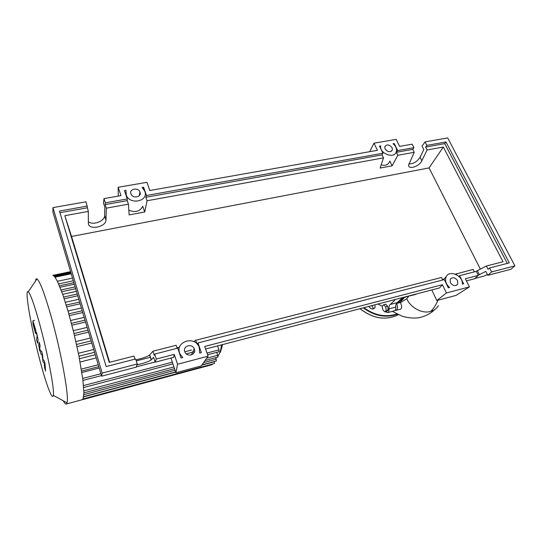 <?xml version="1.0" encoding="UTF-8"?>
<svg xmlns="http://www.w3.org/2000/svg" width="542" height="542" viewBox="0 0 542 542"><rect width="100%" height="100%" fill="white"/><g stroke="black" fill="none" stroke-linecap="round" stroke-linejoin="round"><path stroke-width="0.81" d="M397.753 302.307L402.042 299.259L403.438 297.612M384.806 311.921L382.828 309.834L382.259 306.244L383.675 304.719L385.667 306.799L386.236 310.417L384.806 311.921L386.785 311.399L388.221 309.888L386.236 310.417M385.667 306.799L387.652 306.277L385.653 304.197L383.675 304.719M387.652 306.277L388.221 309.888M382.286 306.216L377.95 304.008M395.524 299.421L390.355 304.435C389.291 305.132 388.838 306.616 388.98 308.872C389.102 310.918 388.661 312.165 387.659 312.619L385.504 311.738M388.98 308.872L395.802 307.063C395.667 304.807 396.134 303.33 397.205 302.632L390.355 304.435M402.245 297.924L397.205 302.632M395.802 307.063C395.917 309.103 395.464 310.349 394.447 310.803L394.278 310.851M409.21 295.844L408.343 296.325M402.184 297.68L400.558 298.107M39.397 323.046C34.18 304.333 30.474 293.913 28.272 291.786C24.092 288.1 31.558 329.868 40.521 362.727C46.565 385.348 52.472 400.985 53.326 395.342C54.715 390.24 47.581 352.605 39.397 323.046M63.312 400.816C64.674 403.377 65.718 404.427 66.429 403.973L67.025 402.848C69.335 397.211 61.124 351.575 50.968 315.837C44.505 293.324 39.83 281.007 36.944 278.879L36.09 278.92L35.352 281.244M82.059 399.752L83.082 398.926L83.874 392.72L82.906 379.969L78.807 355.24L73.644 332.056L68.272 311.914L62.852 294.787L57.499 281.447L54.498 276.467L52.859 275.356M75.656 288.703L61.754 291.718M77.77 295.81L64.22 298.791M80.141 303.798L66.754 306.799M82.736 312.558L69.329 315.62M85.548 322.016L71.91 325.2M88.556 332.158L74.478 335.518M95.256 354.732L79.478 358.682M80.101 362.002L96.212 357.944M81.869 372.503L99.213 368.045M73.881 282.714L59.451 285.803M91.781 343.018L77.011 346.623M216.834 352.327L217.972 357.076L205.045 360.525M217.538 345.904L218.968 349.895L219.063 351.738L207.62 354.766M215.791 357.659L216.4 360.979M214.436 363.513L214.293 361.548M212.044 364.685L212.213 364.116M33.841 326.413L34.979 330.044L34.071 324.746L33.841 326.413M35.406 332.944L35.914 333.682L36.036 333.283L35.799 330.363L32.906 320.776L33.035 324.177L35.406 332.944M37.513 343.161L38.103 339.787L36.558 332.578L37.12 336.23L36.558 339.624L37.513 343.161M39.071 347.51L39.661 350.715L39.071 347.51M44.18 360.694L42.92 359.373L42.5 354.495L41.626 351.27L40.325 350.613L40.02 349.495L39.729 347.944L40.135 345.776L39.146 342.131L38.739 344.394L39.715 349.468L41.009 354.244L41.903 354.339L43.089 361.941L44.315 363.235L44.532 367.273L45.555 371.053L45.061 363.946L44.18 360.694M416.608 293.913L415.463 294.469M410.958 295.39L409.298 295.817M408.966 296.054L406.73 298.764L400.884 302.355L396.683 303.486C397.943 306.941 397.76 309.231 396.141 310.349L395.125 310.315M404.393 297.362C402.32 300.397 399.894 302.389 397.096 303.351L396.683 303.486M400.43 302.497C401.954 305.884 402.028 308.1 400.646 309.143L400.47 309.191M438.424 305.668C436.662 308.54 434.074 310.464 430.653 311.44C422.245 313.967 410.714 307.87 406.73 298.764M437.963 300.234C435.998 304.895 433.566 308.628 430.66 311.44M371.622 305.661L372.903 307.26L373.187 308.947M368.811 306.393L368.878 306.555C370.972 309.387 373.018 309.719 375.023 307.538L374.908 304.807M457.59 280.715L457.658 284.211C455.26 286.488 452.814 285.952 450.321 282.599L450.219 279.184C452.59 276.833 455.05 277.341 457.59 280.715M194.375 349.089C196.57 354.59 187.369 357.639 184.964 352.158L184.734 351.589C182.552 345.925 192.044 343.1 194.232 348.723L194.375 349.089M392.103 147.688L392.408 149.802C390.396 152.566 387.95 152.275 385.071 148.928L384.766 146.868C386.751 144.057 389.197 144.335 392.103 147.688M140.032 192.193C141.97 197.031 132.844 198.968 130.995 194.077L130.893 193.806C128.989 188.887 138.244 187.092 139.971 192.017L140.032 192.193M134.951 359.143L133.976 356.06L109.22 362.388L64.83 215.675L88.326 211.414L85.988 201.78L52.947 207.62L52.913 212.071L101.625 376.182L136.327 367.117L137.241 363.987L135.656 358.967L106.164 366.548L59.444 211.048L87.343 206.062M135.934 359.841C142.431 358.391 146.99 356.799 149.619 355.064L152.905 351.223L154.253 355.349L154.687 354.075L156.299 359.034L155.202 362.192L153.603 357.273L151.198 359.956C148.373 361.744 143.637 363.364 136.997 364.82M88.36 221.637C92.391 225.648 104.315 221.441 104.62 215.926L104.836 207.24L103.468 203.033L103.989 198.602L105.372 202.837L105.162 204.598L106.313 208.155L105.988 220.174C105.527 227.457 88.014 230.418 88.366 223.067L88.326 211.414M152.905 351.223L176.143 345.281L177.159 348.289M179.524 347.144L176.99 347.795M196.929 343.852L195.689 340.288L193.873 341.684M195.689 340.288L441.493 277.477L442.719 280.004M442.516 279.584L443.539 279.32M455.341 274.177L473.132 269.394L474.379 271.86M475.835 271.488L486.364 266.014L503.017 261.752L443.322 147.038L429.074 167.912L71.53 236.454L109.62 362.28M136.272 360.911L150.493 357.239M155.202 362.192L173.704 357.354L174.239 354.373L177.559 364.258L208.108 356.162L204.693 346.46L442.428 284.699L446.432 292.978L469.426 286.881L465.382 278.737L478.315 275.377L476.296 271.366L459.582 275.668L463.593 283.784L462.353 284.11C463.261 275.831 449.501 269.476 446.235 276.677C444.718 280.424 445.829 284.015 449.562 287.463L448.302 287.795L444.318 279.591L197.979 342.937L201.36 352.618L199.707 353.059L199.212 347.246C194.544 334.692 173.596 342.273 180.208 354.305L182.749 357.503L181.062 357.95L177.742 348.14L154.687 354.075M156.299 359.034L174.239 354.373M52.947 207.62L102.187 373.092L137.241 363.987M102.187 373.092L101.625 376.182M64.83 215.675L71.53 236.454M408.837 163.887C413.322 164.009 417.076 161.794 420.077 157.248L423.79 149.578L422.028 146.123L425.05 141.909L426.832 145.385L425.612 147.058L427.103 149.978L443.322 147.038M427.103 149.978L421.845 160.744C419.332 166.469 408.234 170.093 408.634 165.032L414.237 152.309L412.753 149.368L413.939 147.688L412.171 144.186L399.644 146.394L396.155 139.369L373.994 143.19L377.442 150.317L149.816 190.513L146.936 182.322L118.163 187.281L120.961 195.608L103.989 198.602M106.313 208.155L128.427 204.144L129.152 214.903L144.728 211.997L147.065 200.764L383.506 157.885L380.105 168.067L392.137 165.818L397.835 155.283L414.237 152.309M105.372 202.837L127.255 198.928L127.241 200.635L128.427 204.144M127.241 200.635L105.162 204.598M87.194 207.823L59.945 212.715M127.255 198.928L124.436 190.581L125.968 190.317L126.306 195.316C130.31 205.465 149.125 201.014 144.721 191.096L142.106 187.498L143.61 187.241L146.489 195.486L382.937 153.23L379.468 146.089L380.64 145.886C379.278 153.833 394.908 159.314 396.398 151.435C396.913 148.657 395.802 146.083 393.065 143.718L394.224 143.515L397.72 150.588L413.939 147.688M466.452 280.892L474.589 278.764L478.315 275.377M486.364 266.014L488.057 269.32L489.568 267.958L491.601 271.928L487.793 275.316L485.788 271.373L478.24 275.228M491.601 271.928L514.9 265.871L447.672 137.912L425.05 141.909M412.753 149.368L396.371 152.309L397.72 150.588M426.832 145.385L445.998 141.957L444.738 143.623L425.612 147.058M487.793 275.316L510.943 269.272L514.9 265.871M445.998 141.957L509.284 262.884L489.568 267.958M456.262 273.703L456.852 274.909M397.835 155.283L396.371 152.309M444.738 143.623L507.278 263.398M480.388 269.157L429.074 167.912M179.145 350.64L178.718 351.026M128.84 210.235C135.351 212.81 139.985 211.495 142.756 206.299L144.728 211.997M147.065 200.764L145.852 197.288L146.489 195.486M382.937 153.23L382.049 154.883L383.506 157.885M382.049 154.883L145.852 197.288M381.155 164.917C385.579 165.96 388.411 164.795 389.651 161.435M389.854 161.137L392.137 165.818M197.979 342.937L197.207 344.136M143.61 187.241L143.163 188.548M379.915 147.024L380.64 145.886M394.224 143.515L393.668 144.24M459.582 275.668L458.803 276.339M118.163 187.281L118.271 196.082M373.994 143.19L369.691 151.685M208.108 356.162L201.265 365.925L175.879 372.761L177.559 364.258M191.556 350.017L184.795 351.772M170.981 358.072L175.879 372.761M136.401 366.859L155.127 361.968M186.279 353.838L194.503 351.69M474.907 278.48L484.074 276.088L487.407 274.557M205.601 349.028L439.508 287.931L442.428 284.699M446.432 292.978L436.832 300.539L456.093 295.376L469.426 286.881M431.784 289.95L436.832 300.539M218.06 355.931L218.88 354.637C220.127 352.354 221 349.095 221.509 344.875M215.852 357.842L216.495 357.469M58.644 283.906L73.312 280.79M78.996 356.182L94.538 352.314M76.537 344.455L91.151 340.898M66.219 305.051L79.62 302.057M63.631 297.05L77.249 294.062M61.09 289.936L75.128 286.908M68.82 313.832L82.215 310.783M83.841 390.911L173.941 366.948M206.644 358.248L217.877 355.261M81.334 369.095L98.237 364.773M83.502 385.579L172.349 362.178M207.01 353.045L218.968 349.895M82.716 378.452L100.893 373.729M83.834 394.657L175.039 370.233M203.602 362.591L216.333 359.183M83.637 396.873L175.669 372.137M201.841 365.105L214.361 361.738M55.047 277.158L71.226 273.771M53.997 275.946L70.826 272.436M71.422 323.33L84.999 320.173M74.003 333.533L87.98 330.213M363.851 307.693C374.895 315.552 385.904 317.626 396.886 313.913M397.435 314.184C386.087 318.249 374.678 316.142 363.215 307.856M360.044 308.683C373.181 318.764 385.999 320.756 398.485 314.672C385.965 320.796 373.126 318.804 359.983 308.703M151.333 359.827L149.748 354.929M106.022 219.767L104.647 215.52M479.372 274.686L477.38 270.743M421.845 160.744L420.077 157.248M394.447 310.803L387.659 312.619M408.553 296.271L401.541 298.107M28.272 291.786L36.944 278.879M222.606 344.583L220.337 352.422M72.513 278.114L57.432 281.305M78.414 353.282L93.705 349.495M78.8 299.292L65.345 302.28M76.436 291.318L62.689 294.32M74.322 284.198L60.047 287.253M68.014 311.02L81.381 307.992M174.517 368.675L83.874 392.869M98.8 366.67L81.652 371.067M172.932 363.933L83.658 387.537M101.449 375.592L82.96 380.416M83.671 396.642L175.601 371.941M202.024 364.841L216.427 360.972M83.075 398.939L214.463 363.506M82.445 399.671L212.071 364.678M54.478 276.44L70.995 272.992M52.865 275.356L70.602 271.664M70.67 320.491L84.166 317.375M73.299 330.667L87.147 327.395M75.894 341.568L90.318 338.079M82.506 399.63L66.429 403.973M53.326 395.342L67.025 402.848M36.517 333.54L35.914 333.682M34.525 320.403L32.981 320.756M38.895 345.965L38.536 346.053M40.033 350.627L39.661 350.715M415.741 294.394L410.294 295.817M400.884 302.355L397.096 303.351M400.646 309.143L396.141 310.349M434.792 309.536C431.513 312.768 427.408 315.187 422.489 316.792C414.955 319.604 403.411 316.935 401.161 315.762L392.388 311.352M375.023 307.538L374.048 308.608M456.472 285.322L457.658 284.211M391.493 151.171L392.408 149.802M151.198 359.956L149.619 355.064M105.988 220.174L104.62 215.926M179.998 354.8L180.208 354.305M126.218 195.858L126.306 195.316M442.889 279.957L446.235 276.677M139.26 195.709L139.971 192.017M191.407 354.902L194.232 348.723"/></g></svg>
